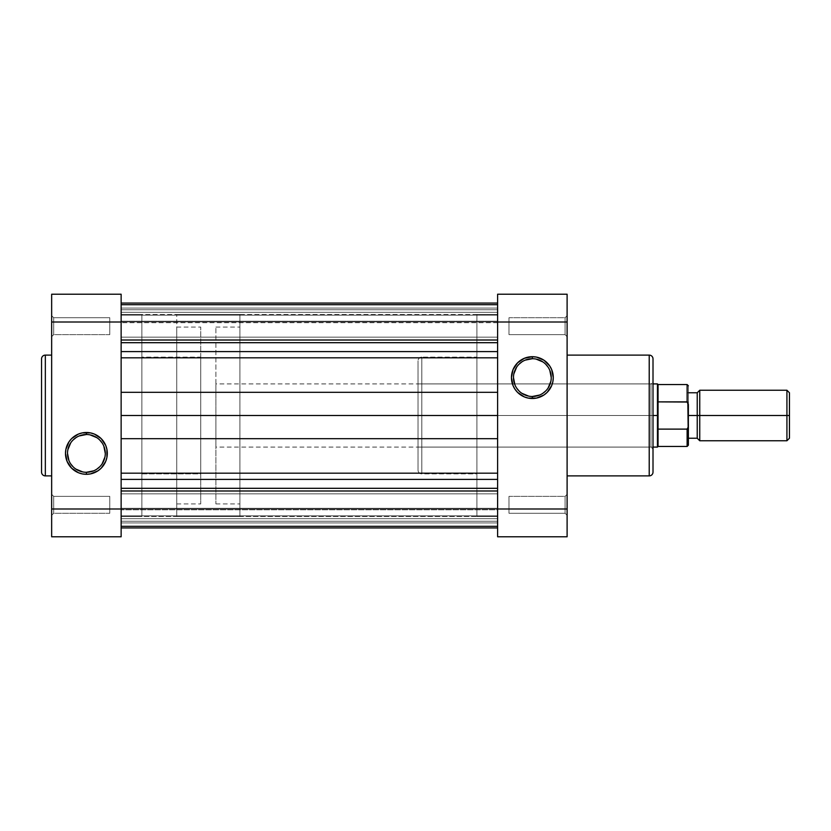 <?xml version="1.0" encoding="UTF-8"?>
<svg xmlns="http://www.w3.org/2000/svg" width="831" height="831" viewBox="0 0 831 831"><rect width="100%" height="100%" fill="white"/><g stroke="black" fill="none" stroke-linecap="round" stroke-linejoin="round"><path stroke-width="0.62" stroke-dasharray="4.16 3.12" d="M53.683 317.712L53.683 334.644L51.657 336.669L51.657 315.697L53.683 317.712L53.683 334.644L51.657 336.669L51.657 315.697L53.683 317.712L109.775 317.712L109.775 334.644L53.683 334.644L53.683 317.712L109.775 317.712L109.775 334.644L53.683 334.644L53.683 317.712L53.683 334.644L109.775 334.644L109.775 317.712L53.683 317.712L53.683 334.644L109.775 334.644L109.775 317.712L109.775 334.644L109.775 317.712L53.683 317.712L51.657 315.697L51.657 336.669L51.657 315.894L51.657 336.669L53.683 334.644L53.683 317.712L51.657 315.697L51.657 336.669L53.683 334.644L53.683 317.712M53.683 496.356L53.683 513.288L51.657 515.303L51.657 494.331L53.683 496.356L53.683 513.288L51.657 515.303L51.657 494.331L53.683 496.356L109.775 496.356L109.775 513.288L53.683 513.288L53.683 496.356L109.775 496.356L109.775 513.288L53.683 513.288L53.683 496.356L53.683 513.288L109.775 513.288L109.775 496.356L53.683 496.356L53.683 513.288L109.775 513.288L109.775 496.356L109.775 513.288L109.775 496.356L53.683 496.356L51.657 494.331L51.657 515.303L51.657 494.538L51.657 515.303L53.683 513.288L53.683 496.356L51.657 494.331L51.657 515.303L53.683 513.288L53.683 496.356M86.403 434.509A18.884 18.884 0 0 0 67.508 453.404A18.884 18.884 0 0 0 86.403 472.288A18.884 18.884 0 0 0 105.288 453.404A18.884 18.884 0 0 0 86.403 434.509L90.08 434.873M121.139 516.57L141.862 516.57L141.862 314.43L121.139 314.43L121.139 516.57L121.139 314.43L141.862 314.43L141.862 516.57L141.862 314.43L141.862 516.57L121.139 516.57L121.139 314.43L121.139 516.57L121.139 314.43L497.613 314.43L476.901 314.43L476.901 516.57L497.613 516.57L497.613 314.43L497.613 516.57L476.901 516.57L476.901 314.43L476.901 516.57L476.901 314.43L497.613 314.43L497.613 516.57L497.613 314.43L497.613 516.57L121.139 516.57L121.139 415.5L121.139 526.293L121.139 509.787L497.613 509.787L497.613 508.302L121.139 508.302L121.139 509.787L121.139 508.302L121.139 509.06L497.613 509.06L497.613 508.302L121.139 508.302L121.139 527.934L121.139 304.686L497.613 304.686L497.613 309.755L121.139 309.755L121.139 304.686L121.139 536.784L51.657 536.784L51.657 294.216L121.139 294.216L121.139 314.45L121.139 304.686L121.139 312.321L121.139 309.755L497.613 309.755L497.613 304.686L497.613 340.014L121.139 340.014L121.139 516.57L497.613 516.57L497.613 314.43L497.613 527.934L497.613 312.02L497.613 516.082L497.613 314.43L121.139 314.43L121.139 516.57M141.862 473.867L200.728 473.867L200.728 357.133L141.862 357.133L141.862 473.867L141.862 357.133L200.728 357.133L200.728 473.867L200.728 357.133L200.728 473.867L141.862 473.867L141.862 357.133L141.862 473.867M51.657 475.893L51.657 355.107L51.657 475.893M45.341 475.893L45.341 355.107L45.341 475.893M41.55 472.101L41.55 358.899L41.55 472.101M51.657 355.107L51.657 475.602L51.657 355.107M121.139 294.216L51.657 294.216L51.657 322.013L121.139 322.013L121.139 508.988L51.657 508.988L51.657 322.013L121.139 322.013L121.139 294.216M51.657 508.988L121.139 508.988L121.139 536.784L51.657 536.784L51.657 508.988M109.775 513.288L109.775 496.356L109.775 513.288M109.775 334.644L109.775 317.712L109.775 334.644M93.623 470.845L96.895 469.1M99.751 466.752L102.099 463.895M104.924 457.081L105.288 453.404M103.844 446.174L102.099 442.902M99.751 440.046L96.895 437.698M79.174 435.953L75.901 437.698M73.045 440.046L70.697 442.902M67.872 449.716L67.508 453.404M68.952 460.623L70.697 463.895M73.045 466.752L75.901 469.1M82.716 471.925L86.403 472.288M650.985 447.088L650.985 383.912L653.01 381.896L653.01 449.104L650.985 447.088L418.024 447.088L418.024 383.912L650.985 383.912L650.985 447.088L650.985 383.912L418.024 383.912L418.024 447.088L650.985 447.088L653.01 449.104L653.01 381.896L653.01 472.101L653.01 358.899L653.01 448.46L653.01 381.896L650.985 383.912L650.985 447.088M565.08 334.644L565.08 317.712L567.106 315.697L567.106 336.669L565.08 334.644L565.08 317.712L567.106 315.697L567.106 336.669L565.08 334.644L508.988 334.644L508.988 317.712L565.08 317.712L565.08 334.644L508.988 334.644L508.988 317.712L565.08 317.712L565.08 334.644L565.08 317.712L508.988 317.712L508.988 334.644L565.08 334.644L565.08 317.712L508.988 317.712L508.988 334.644L508.988 317.712L508.988 334.644L565.08 334.644L567.106 336.669L567.106 315.697L567.106 336.462L567.106 315.697L565.08 317.712L565.08 334.644L567.106 336.669L567.106 315.697L565.08 317.712L565.08 334.644M565.08 513.288L565.08 496.356L567.106 494.331L567.106 515.303L565.08 513.288L565.08 496.356L567.106 494.331L567.106 515.303L565.08 513.288L508.988 513.288L508.988 496.356L565.08 496.356L565.08 513.288L508.988 513.288L508.988 496.356L565.08 496.356L565.08 513.288L565.08 496.356L508.988 496.356L508.988 513.288L565.08 513.288L565.08 496.356L508.988 496.356L508.988 513.288L508.988 496.356L508.988 513.288L565.08 513.288L567.106 515.303L567.106 494.331L567.106 515.106L567.106 494.331L565.08 496.356L565.08 513.288L567.106 515.303L567.106 494.331L565.08 496.356L565.08 513.288M532.359 396.491A18.884 18.884 0 0 0 551.244 377.596A18.884 18.884 0 0 0 532.359 358.712A18.884 18.884 0 0 0 513.475 377.596A18.884 18.884 0 0 0 532.359 396.491L528.672 396.127M418.024 360.924L418.024 470.076A3.791 3.791 0 0 0 421.816 473.867L421.816 357.133A3.791 3.791 0 0 0 418.024 360.924L418.024 470.076L418.024 360.924A3.791 3.791 0 0 1 421.816 357.133L421.816 473.867L476.901 473.867L476.901 357.133L421.816 357.133L476.901 357.133L476.901 473.867L421.816 473.867L421.816 357.133L421.816 473.867A3.791 3.791 0 0 1 418.024 470.076L418.024 360.924M567.106 355.107L567.106 475.893L567.106 355.107M649.219 355.107L649.219 475.893L649.219 355.107M418.024 383.912L418.024 447.088L418.024 383.912M476.901 357.133L476.901 473.867L476.901 357.133M497.613 536.784L497.613 294.216L567.106 294.216L567.106 536.784L497.613 536.784L567.106 536.784L567.106 508.988L497.613 508.988L497.613 322.013L567.106 322.013L567.106 508.988L497.613 508.988L497.613 536.784M567.106 475.893L567.106 355.398L567.106 475.893M567.106 322.013L497.613 322.013L497.613 294.216L567.106 294.216L567.106 322.013M508.988 317.712L508.988 334.644L508.988 317.712M508.988 496.356L508.988 513.288L508.988 496.356M525.13 360.155L521.868 361.901M519.001 364.248L516.653 367.105M513.838 373.919L513.475 377.596M514.908 384.826L516.653 388.098M519.001 390.954L521.868 393.302M539.589 395.047L542.851 393.302M545.718 390.954L548.065 388.098M550.88 381.284L551.244 377.596M549.81 370.377L548.065 367.105M545.718 364.248L542.851 361.901M536.047 359.075L532.359 358.712M786.926 415.5L789.45 415.5L789.45 438.238L789.45 415.5L786.926 415.5L786.926 440.762L786.926 415.5L699.754 415.5L699.754 440.762L699.754 415.5L786.926 415.5L786.926 390.238L786.926 415.5M697.23 415.5L699.754 415.5L699.754 390.238L699.754 415.5L697.23 415.5L697.23 438.238L697.23 415.5L688.38 415.5L697.23 415.5L697.23 392.762L697.23 415.5M688.38 406.795L688.38 438.238L688.38 392.762L688.38 415.5L688.38 392.762L688.38 405.061L687.123 401.882L658.059 401.882L658.059 446.455L658.059 429.118L687.123 429.118L687.123 446.455L687.123 429.118L688.38 425.939L688.38 405.061L688.38 445.187L688.38 424.205M657.435 415.5L658.059 415.5L657.435 415.5L657.435 447.088L657.435 415.5L215.894 415.5L215.894 327.061L215.894 415.5L239.899 415.5L176.733 415.5L176.733 327.061L176.733 415.5L239.899 415.5L239.899 516.57L239.899 415.5L215.894 415.5L657.435 415.5L657.435 383.912L657.435 415.5M200.728 415.5L200.728 327.061L200.728 415.5L176.733 415.5L176.733 516.57L176.733 415.5L239.899 415.5L239.899 327.061L239.899 415.5L215.894 415.5L215.894 447.088L215.894 415.5L653.01 415.5L215.894 415.5L215.894 327.061L215.894 503.939L215.894 383.912L215.894 447.088L215.894 415.5L239.899 415.5L239.899 503.939L239.899 314.43L239.899 516.57L239.899 314.43L239.899 415.5L176.733 415.5L176.733 314.43L176.733 516.57L176.733 327.061L176.733 503.939L176.733 415.5L200.728 415.5L200.728 503.939L200.728 415.5M215.894 415.5L215.894 503.939L215.894 415.5M176.733 415.5L176.733 503.939L176.733 415.5M658.059 384.545L658.059 401.882L658.059 384.545M687.123 401.882L687.123 384.545L687.123 401.882L658.059 401.882L658.059 429.118L658.059 401.882L658.059 429.118L658.059 401.882L658.059 429.118L687.123 429.118M789.45 392.762L789.45 415.5L789.45 392.762M688.182 427.757L687.538 428.952M688.38 405.061L688.38 385.813L688.38 405.061L687.538 402.048M688.38 415.5L688.38 419.935L688.38 415.5M121.139 337.157L121.139 315.178L497.613 315.178L497.613 337.157L121.139 337.157L121.139 315.178L497.613 315.178L497.613 337.157L121.139 337.157L121.139 303.066L121.139 337.157L121.139 315.178L121.139 337.157L497.613 337.157L497.613 303.066L497.613 336.95L497.613 315.178L121.139 315.178L121.139 337.157L497.613 337.157L497.613 315.178L121.139 315.178L121.139 337.157M121.139 515.822L121.139 493.843L497.613 493.843L497.613 515.822L121.139 515.822L121.139 493.843L497.613 493.843L497.613 515.822L121.139 515.822L121.139 493.843L121.139 515.822L121.139 493.843L121.139 515.822L497.613 515.822L497.613 493.843L497.613 515.615L497.613 493.843L121.139 493.843L121.139 515.822L497.613 515.822L497.613 493.843L121.139 493.843L121.139 515.822M121.139 321.213L121.139 312.321L121.139 322.698L121.139 321.94L497.613 321.94L497.613 322.698L497.613 321.213L121.139 321.213L497.613 321.213L497.613 322.698L497.613 308.062L121.139 308.062L121.139 321.94L497.613 321.94L121.139 321.94L121.139 303.066L121.139 308.062L497.613 308.062L121.139 308.062L497.613 308.062L497.613 303.066L497.613 321.94L121.139 321.94L121.139 312.321L497.613 312.321L497.613 321.213L121.139 321.213L497.613 321.213L497.613 312.321L121.139 312.321L497.613 312.321L121.139 312.321L121.139 309.755L497.613 309.755L497.613 312.321L497.613 304.686L497.613 309.755L121.139 309.755L121.139 312.321L497.613 312.321L121.139 312.321L497.613 312.321L121.139 312.321L121.139 321.213M497.613 304.686L121.139 304.686L121.139 340.014L497.613 340.014L121.139 340.014L121.139 342.694L497.613 342.694L497.613 340.014L121.139 340.014L497.613 340.014L497.613 342.694L121.139 342.694L121.139 351.586L497.613 351.586L497.613 342.694L497.613 351.586L121.139 351.586L121.139 357.818L497.613 357.818L497.613 351.586L497.613 392.325L121.139 392.325L121.139 357.818L497.613 357.818L497.613 392.325L121.139 392.325L121.139 415.5L497.613 415.5L497.613 392.325L497.613 415.5L121.139 415.5L121.139 438.675L497.613 438.675L497.613 415.5L497.613 473.182L121.139 473.182L121.139 438.675L497.613 438.675L497.613 473.182L121.139 473.182L121.139 479.414L497.613 479.414L497.613 473.182L497.613 479.414L121.139 479.414L121.139 488.306L497.613 488.306L497.613 479.414L497.613 488.306L121.139 488.306L121.139 490.986L497.613 490.986L497.613 488.306L497.613 490.986L121.139 490.986L497.613 490.986L497.613 526.314L497.613 521.245L121.139 521.245L121.139 526.314L121.139 490.986L497.613 490.986L121.139 490.986L121.139 526.314L121.139 518.679L497.613 518.679L497.613 521.245L121.139 521.245L497.613 521.245L497.613 518.679L121.139 518.679L497.613 518.679L121.139 518.679L121.139 509.787L497.613 509.787L497.613 518.679L497.613 509.787L121.139 509.787L121.139 508.302L497.613 508.302L497.613 509.787L121.139 509.787L121.139 518.679L497.613 518.679L121.139 518.679L497.613 518.679L121.139 518.679L121.139 521.245L497.613 521.245L497.613 526.314L497.613 490.986L121.139 490.986L121.139 340.014L497.613 340.014L497.613 304.686M121.139 509.06L497.613 509.06L497.613 522.938L121.139 522.938L121.139 509.06L121.139 527.934L121.139 522.938L497.613 522.938L121.139 522.938L497.613 522.938L497.613 527.934L497.613 509.06L121.139 509.06L121.139 508.302L497.613 508.302L497.613 509.06L121.139 509.06M176.733 327.061L200.728 327.061M239.899 516.57L176.733 516.57M215.894 327.061L239.899 327.061M653.01 447.088L215.894 447.088M653.01 383.912L215.894 383.912M215.894 503.939L239.899 503.939M239.899 314.43L176.733 314.43M176.733 503.939L200.728 503.939M497.613 322.698L121.139 322.698L497.613 322.698M121.139 526.314L497.613 526.314"/><path stroke-width="1.25" d="M41.55 358.899L41.55 472.101A3.791 3.791 0 0 0 45.341 475.893L45.341 355.107A3.791 3.791 0 0 0 41.55 358.899L41.55 472.101A3.791 3.791 0 0 0 45.341 475.893L51.657 475.893L45.341 475.893L45.341 355.107L51.657 355.107L45.341 355.107A3.791 3.791 0 0 0 41.55 358.899M86.403 434.509L86.403 432.494A20.91 20.91 0 0 1 107.303 453.404A20.91 20.91 0 0 1 86.403 474.304L90.475 473.909L98.016 470.782L101.185 468.185L105.714 461.402L106.908 457.476L106.908 449.322L105.714 445.395L101.185 438.612L94.402 434.083L90.475 432.889L82.321 432.889L78.394 434.083L71.611 438.612L69.015 441.78L65.888 449.322L65.493 453.404L67.082 461.402L71.611 468.185L78.394 472.714L82.321 473.909L86.403 474.304L86.403 472.288A18.884 18.884 0 0 0 105.288 453.404A18.884 18.884 0 0 0 86.403 434.509A18.884 18.884 0 0 0 67.508 453.404A18.884 18.884 0 0 0 86.403 472.288L86.403 474.304A20.91 20.91 0 0 1 65.493 453.404A20.91 20.91 0 0 1 86.403 432.494L86.403 434.509A18.884 18.884 0 0 1 105.288 453.404A18.884 18.884 0 0 1 86.403 472.288A18.884 18.884 0 0 1 67.508 453.404A18.884 18.884 0 0 1 86.403 434.509L79.174 435.953M121.139 536.784L121.139 294.216L51.657 294.216L51.657 536.784L121.139 536.784L121.139 508.988L51.657 508.988L51.657 322.013L121.139 322.013L121.139 508.988L51.657 508.988L51.657 536.784L121.139 536.784M51.657 294.216L121.139 294.216L121.139 322.013L51.657 322.013L51.657 294.216M86.403 472.288L93.623 470.845M96.895 469.1L99.751 466.752M102.099 463.895L104.924 457.081M105.288 453.404L103.844 446.174M102.099 442.902L99.751 440.046M96.895 437.698L90.08 434.873M75.901 437.698L73.045 440.046M70.697 442.902L67.872 449.716M67.508 453.404L68.952 460.623M70.697 463.895L73.045 466.752M75.901 469.1L82.716 471.925M532.359 396.491L532.359 398.506A20.91 20.91 0 0 1 511.449 377.596A20.91 20.91 0 0 1 532.359 356.696L524.361 358.286L517.578 362.815L513.039 369.598L511.449 377.596L513.039 385.605L514.971 389.22L517.578 392.388L524.361 396.917L528.277 398.111L536.442 398.111L543.973 394.985L547.141 392.388L551.68 385.605L552.864 381.678L553.269 377.596L551.68 369.598L549.748 365.983L543.973 360.218L536.442 357.091L532.359 356.696L532.359 358.712A18.884 18.884 0 0 0 513.475 377.596A18.884 18.884 0 0 0 532.359 396.491A18.884 18.884 0 0 0 551.244 377.596A18.884 18.884 0 0 0 532.359 358.712L532.359 356.696A20.91 20.91 0 0 1 553.269 377.596A20.91 20.91 0 0 1 532.359 398.506L532.359 396.491A18.884 18.884 0 0 1 513.475 377.596A18.884 18.884 0 0 1 532.359 358.712A18.884 18.884 0 0 1 551.244 377.596A18.884 18.884 0 0 1 532.359 396.491L539.589 395.047M653.01 472.101L653.01 358.899A3.791 3.791 0 0 0 649.219 355.107L649.219 475.893A3.791 3.791 0 0 0 653.01 472.101L653.01 358.899A3.791 3.791 0 0 0 649.219 355.107L567.106 355.107L649.219 355.107L649.219 475.893L567.106 475.893L649.219 475.893A3.791 3.791 0 0 0 653.01 472.101M497.613 294.216L497.613 536.784L567.106 536.784L567.106 294.216L497.613 294.216L497.613 322.013L567.106 322.013L567.106 508.988L497.613 508.988L497.613 322.013L567.106 322.013L567.106 294.216L497.613 294.216M567.106 536.784L497.613 536.784L497.613 508.988L567.106 508.988L567.106 536.784M532.359 358.712L525.13 360.155M521.868 361.901L519.001 364.248M516.653 367.105L513.838 373.919M513.475 377.596L514.908 384.826M516.653 388.098L519.001 390.954M521.868 393.302L528.672 396.127M542.851 393.302L545.718 390.954M548.065 388.098L550.88 381.284M551.244 377.596L549.81 370.377M548.065 367.105L545.718 364.248M542.851 361.901L536.047 359.075M786.926 415.5L786.926 440.762L786.926 415.5L697.23 415.5L697.23 438.238L697.23 415.5L688.38 415.5L697.23 415.5L697.23 392.762L697.23 415.5L699.754 415.5L699.754 440.762L699.754 415.5L786.926 415.5L786.926 390.238L786.926 415.5L789.45 415.5L786.926 415.5M789.45 438.238L789.45 392.762L789.45 438.238L786.926 440.762L699.754 440.762L697.23 438.238L688.38 438.238M688.38 424.205L688.38 445.187L687.123 446.455L687.123 429.118L687.123 446.455L658.059 446.455L658.059 415.5L657.435 415.5L657.435 447.088L657.435 415.5L653.01 415.5L657.435 415.5L657.435 383.912L657.435 415.5L658.059 415.5L658.059 384.545L658.059 401.882L687.123 401.882L687.123 384.545L687.123 401.882L688.38 405.061L688.338 426.854L687.123 429.118L658.059 429.118L658.059 446.455L657.435 447.088L653.01 447.088M789.45 392.762L786.926 390.238L699.754 390.238L699.754 415.5L699.754 390.238L697.23 392.762L688.38 392.762M687.538 402.048L658.059 401.882L658.059 429.118L687.123 429.118L688.338 426.854L687.839 428.599M688.38 445.187L687.839 402.401M688.338 404.146L688.38 406.795M688.38 425.939L688.338 426.854M121.139 304.686L497.613 304.686L121.139 304.686M121.139 303.066L497.613 303.066L121.139 303.066M121.139 527.934L497.613 527.934L121.139 527.934M497.613 490.986L121.139 490.986L497.613 490.986M121.139 488.306L497.613 488.306L121.139 488.306M121.139 479.414L497.613 479.414L121.139 479.414M121.139 473.182L497.613 473.182L121.139 473.182M497.613 438.675L121.139 438.675L497.613 438.675M121.139 415.5L497.613 415.5L121.139 415.5M121.139 392.325L497.613 392.325L121.139 392.325M497.613 357.818L121.139 357.818L497.613 357.818M121.139 351.586L497.613 351.586L121.139 351.586M121.139 342.694L497.613 342.694L121.139 342.694M121.139 340.014L497.613 340.014L121.139 340.014M688.38 385.813L687.123 384.545L658.059 384.545L657.435 383.912L653.01 383.912M121.139 526.314L497.613 526.314"/></g></svg>
